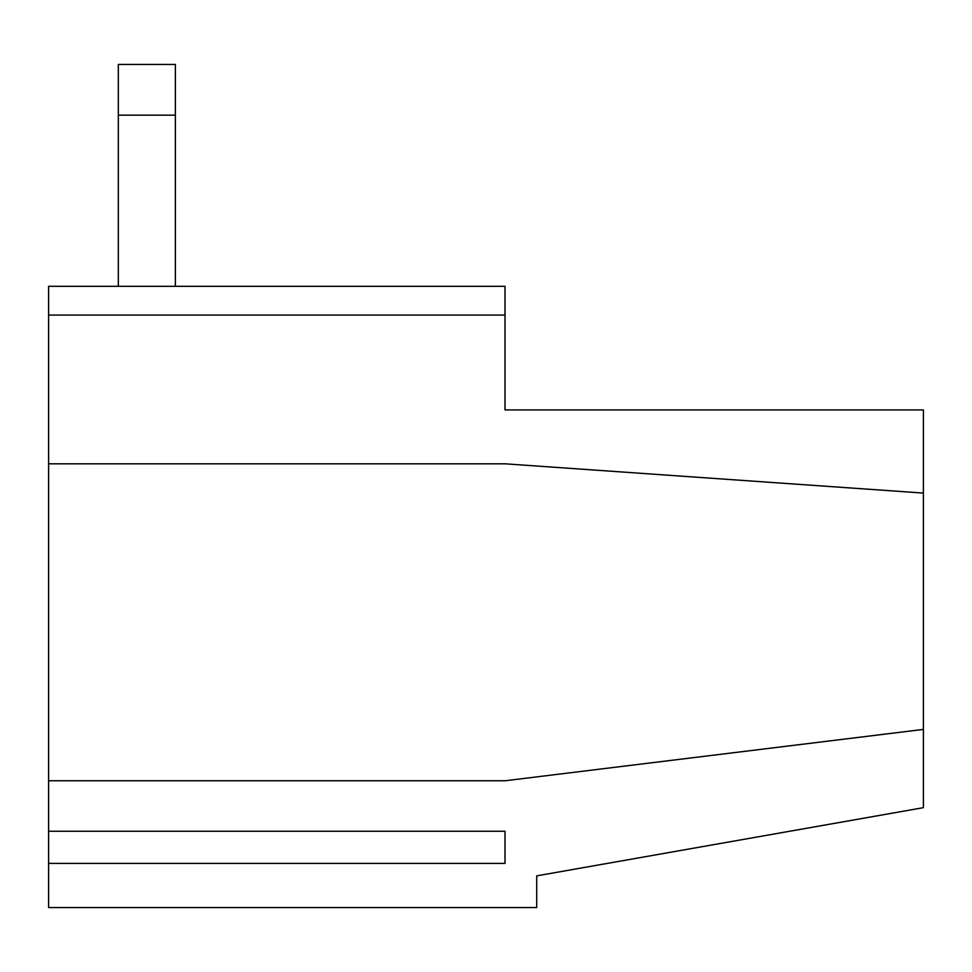 <?xml version="1.0" encoding="UTF-8"?>
<svg xmlns="http://www.w3.org/2000/svg" width="972" height="972" viewBox="0 0 972 972"><rect width="100%" height="100%" fill="white"/><g stroke="black" fill="none" stroke-linecap="round" stroke-linejoin="round"><path stroke-width="1.46" d="M505.015 463.814L48.6 463.814L48.6 286.315L505.015 286.315L505.015 409.929L923.4 409.929L923.4 493.071L505.015 463.814L923.4 493.071L923.4 807.671L536.714 875.857L923.4 807.671L923.4 729.401L505.015 780.771L923.4 729.401L923.4 409.929L505.015 409.929L505.015 315.074L48.6 315.074L505.015 315.074L505.015 286.315L48.6 286.315L48.6 463.814L505.015 463.814M48.6 907.556L48.6 463.814L48.6 780.771L505.015 780.771L48.6 780.771L48.6 831.254L505.015 831.254L505.015 863.403L48.6 863.403L48.6 907.556L536.714 907.556L536.714 875.857L536.714 907.556L48.6 907.556M118.329 115.158L118.329 64.444L175.385 64.444L175.385 286.315L175.385 115.158L118.329 115.158L118.329 286.315L118.329 115.158L175.385 115.158L175.385 64.444L118.329 64.444L118.329 115.158M48.6 863.403L505.015 863.403L505.015 831.254L48.6 831.254L48.6 863.403"/></g></svg>
